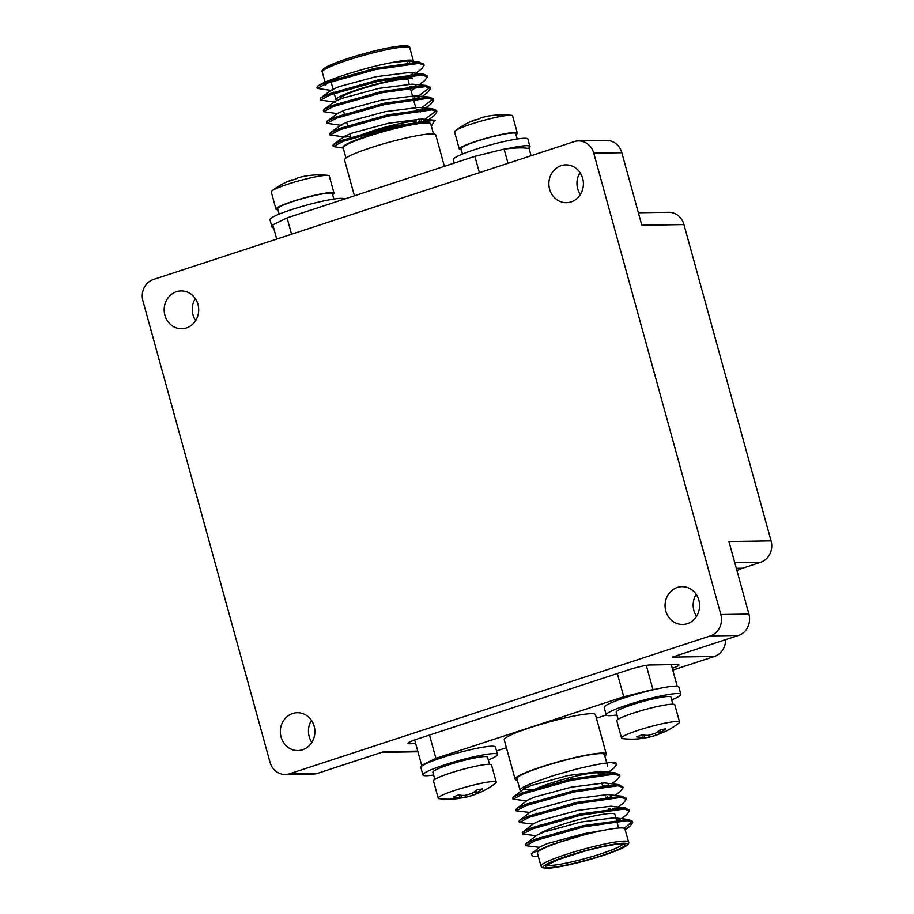 <?xml version="1.0" encoding="UTF-8"?>
<svg xmlns="http://www.w3.org/2000/svg" width="914" height="914" viewBox="0 0 914 914"><rect width="100%" height="100%" fill="white"/><g stroke="black" fill="none" stroke-linecap="round" stroke-linejoin="round"><path stroke-width="1.37" d="M725.59 639.674A17.195 15.698 89.1 0 1 714.428 656.458L672.784 670.111M638.383 212.768L668.637 212.288A17.195 15.698 89.1 0 1 683.935 224.558L771.073 540.905A17.195 15.698 89.1 0 1 760.585 562.304L734.765 562.716M736.958 570.644A37.828 34.538 89.1 0 1 742.545 568.211L760.585 562.304M599.161 773.541A35.258 3.919 164.6 0 0 595.985 772.81A35.258 3.919 164.6 0 0 562.567 779.562A35.258 3.919 164.6 0 0 532.531 790.644M615.865 817.984L614.836 814.26A39.553 4.399 164.6 0 0 611.272 813.437A39.553 4.399 164.6 0 0 573.078 821.206A39.553 4.399 164.6 0 0 539.706 833.705M628.558 842.034L624.925 828.849A45.403 5.05 164.6 0 0 583.463 835.053A45.403 5.05 164.6 0 0 537.386 852.956L541.019 866.141A45.403 5.05 -15.4 0 1 587.085 848.238A45.403 5.05 -15.4 0 1 624.456 841.086A45.403 5.05 -15.4 0 1 628.558 842.034C629.483 843.428 627.712 845.29 623.245 847.632C617.933 850.294 609.924 853.322 599.218 856.692L568.2 864.987L547.086 868.3L542.162 867.592L541.019 866.141M583.463 835.053L550.285 845.027L531.377 853.562L532.394 856.532A54.6 6.067 164.6 0 0 538.277 856.212M616.516 763.967A54.6 6.067 164.6 0 0 616.504 763.636A54.6 6.067 164.6 0 0 611.58 762.493L616.71 764.378L613.797 768.274L608.507 772.124M605.022 773.187L601.389 774.855M526.67 800.824L513.028 799.179L522.831 794.003L571.079 780.316L614.779 774.124L619.909 775.997L617.007 779.893L611.717 783.755M608.553 784.658L604.588 786.474M529.869 812.455L516.227 810.809L526.041 805.634L574.289 791.935L617.978 785.754L623.108 787.628L620.206 791.524L614.916 795.374M611.42 796.437L607.787 798.105M533.068 824.074L519.438 822.44L529.24 817.253L577.488 803.566L621.177 797.374L626.319 799.259L623.405 803.143L618.115 807.005M614.631 808.067L610.986 809.735M536.278 835.704L522.637 834.059L532.439 828.884L580.687 815.185L624.388 809.004L629.518 810.878L626.616 814.774L621.314 818.624M617.83 819.687L616.504 820.304M539.477 847.335L525.836 845.69L535.65 840.503L583.886 826.816L627.587 820.623L632.716 822.497L629.815 826.393L625.05 829.306M611.58 762.493C603.777 763.03 591.735 765.315 575.443 769.36L553.107 775.678L534.484 782.235A45.403 5.05 164.6 0 0 520.089 790.187A45.403 5.05 164.6 0 0 521.243 790.918M533.41 790.096L523.973 788.953C522.808 787.799 526.315 785.56 534.484 782.235M513.531 798.379L512.685 797.933L513.337 797.008L524.316 788.542L531.48 785.412L568.154 775.506L601.378 771.29L604.782 774.489M516.73 809.998L515.884 809.553L516.536 808.627L527.515 800.173L534.679 797.031L571.353 787.137L604.588 782.921L618.949 784.612L622.765 787.045M608.564 784.783L607.993 786.12M519.929 821.629L519.083 821.183L519.735 820.258L530.726 811.792L537.878 808.662L574.563 798.756L607.787 794.54L622.148 796.243L625.964 798.676M611.763 796.402L611.192 797.739M523.139 833.26L522.294 832.814L522.945 831.877L533.925 823.423L541.088 820.292L577.762 810.387L610.986 806.171L625.359 807.862L629.175 810.295M614.962 808.033L614.391 809.37M526.338 844.879L525.493 844.433L526.144 843.508L537.124 835.053L544.287 831.911L580.961 822.006L614.197 817.79L628.558 819.492L632.374 821.252L624.285 828.278M618.161 819.664L617.601 820.989M531.377 853.562L540.334 846.672L547.486 843.542L584.16 833.637L605.068 830.026M602.726 771.45L598.521 773.05M604.52 772.01L599.378 774.329M513.337 797.008L522.488 792.758L570.736 779.059L614.437 772.878L619.566 774.752L619.566 775.426M604.245 785.229L602.589 785.96M516.536 808.627L525.699 804.377L573.935 790.69L618.949 784.612M607.444 796.848L605.788 797.579M519.735 820.258L528.898 816.008L577.145 802.309L622.148 796.243M610.643 808.479L608.987 809.21M522.945 831.877L532.097 827.627L580.344 813.94L625.359 807.862M526.144 843.508L535.296 839.258L583.543 825.559L628.558 819.492M596.339 772.81A45.403 5.05 164.6 0 0 600.098 771.222M607.627 766.069L604.451 754.541A45.403 5.05 164.6 0 0 600.361 753.593A45.403 5.05 164.6 0 0 550.536 764.264A45.403 5.05 164.6 0 0 516.913 778.648L520.089 790.187M604.84 755.958A47.288 5.255 164.6 0 0 606.279 754.039A47.288 5.255 164.6 0 0 602.006 753.056A47.288 5.255 164.6 0 0 550.114 764.161A47.288 5.255 164.6 0 0 515.096 779.151A47.288 5.255 164.6 0 0 517.313 780.076M606.279 754.039L595.437 714.657A47.288 5.255 164.6 0 0 548.446 722.151A47.288 5.255 164.6 0 0 504.242 739.78L515.096 779.151M433.636 775.015A38.696 4.307 -15.4 0 1 422.908 774.935A38.696 4.307 -15.4 0 1 444.661 764.835A38.696 4.307 -15.4 0 1 485.425 754.518A38.696 4.307 -15.4 0 1 497.513 754.393L495.468 746.978A38.696 4.307 164.6 0 0 463.364 751.422A38.696 4.307 164.6 0 0 422.634 765.544A135.855 15.104 -15.4 0 1 421.662 765.304L435.909 758.312L623.748 696.765L652.962 689.533A135.855 15.104 -15.4 0 1 655.578 689.236A38.696 4.307 164.6 0 0 604.2 707.459L606.245 714.874A38.696 4.307 -15.4 0 1 627.998 704.774A38.696 4.307 -15.4 0 1 668.762 694.457A38.696 4.307 -15.4 0 1 680.85 694.32A38.696 4.307 -15.4 0 1 679.091 696.297A38.696 4.307 -15.4 0 1 671.687 699.884M606.279 714.965L596.408 718.198M506.425 747.675L496.553 750.908M497.513 754.393A38.696 4.307 -15.4 0 1 488.339 759.945M422.908 774.935L420.863 767.52A38.696 4.307 -15.4 0 1 422.634 765.544M414.67 739.94L421.662 765.304M671.276 664.638L677.205 686.186M646.301 665.381L652.962 689.533M655.578 689.236A38.696 4.307 -15.4 0 1 678.805 686.905L680.85 694.32M616.973 714.954A38.696 4.307 -15.4 0 1 606.245 714.874M617.338 673.504L623.748 696.765M429.5 735.039L435.909 758.312M434.824 779.368L432.859 772.204A28.38 3.153 -15.4 0 1 448.808 764.789A28.38 3.153 -15.4 0 1 478.708 757.226A28.38 3.153 -15.4 0 1 487.562 757.135L489.538 764.298M671.39 665.061A17.195 1.908 164.6 0 0 672.578 664.627M413.482 740.386L414.785 740.363M618.172 719.295L616.196 712.132A28.38 3.153 -15.4 0 1 632.145 704.728A28.38 3.153 -15.4 0 1 662.044 697.165A28.38 3.153 -15.4 0 1 670.91 697.062L672.875 704.226M672.293 668.363A17.195 1.908 164.6 0 0 678.953 664.901A17.195 1.908 164.6 0 0 677.4 664.547L650.014 664.981A17.195 1.908 164.6 0 0 627.964 670.019L417.584 738.946A17.195 1.908 164.6 0 0 408.021 743.402A17.195 1.908 164.6 0 0 409.575 743.756L415.699 743.653M460.153 798.162C462.061 797.694 461.958 797.442 459.845 797.408C461.958 797.442 462.061 797.694 460.153 798.162A77.29 53.618 -99.2 0 1 455.595 798.882A77.382 77.382 0 0 1 439.485 798.699A30.093 3.348 -15.4 0 1 438.217 798.128L433.464 780.899A30.093 3.348 -15.4 0 1 450.385 773.038A30.093 3.348 -15.4 0 1 482.089 765.018A30.093 3.348 -15.4 0 1 491.492 764.915L496.245 782.144A30.093 3.348 -15.4 0 1 495.434 783.287A77.382 77.382 0 0 1 482.215 791.444A77.29 55.011 68.1 0 1 477.496 793.363C475.554 793.958 475.451 793.706 477.188 792.598C475.451 793.706 475.554 793.958 477.496 793.363M417.755 751.114L383.777 751.662L317.649 773.324A17.195 15.698 89.1 0 1 313.388 774.044L285.305 774.489A17.195 15.698 89.1 0 1 269.996 762.219L142.927 300.877A17.195 15.698 89.1 0 1 153.415 279.478L574.198 141.624A17.195 15.698 89.1 0 1 578.459 140.916A17.195 15.698 89.1 0 1 593.757 153.186L720.826 614.516A17.195 15.698 89.1 0 1 710.338 635.916L289.567 773.77A17.195 15.698 89.1 0 1 285.305 774.489M771.073 540.905L728.949 541.579L748.92 614.071A17.195 15.698 89.1 0 1 738.432 635.47L672.304 657.132L714.428 656.458M643.49 738.101C645.398 737.632 645.295 737.381 643.182 737.347C645.295 737.381 645.398 737.632 643.49 738.101A77.29 53.618 -99.2 0 1 638.932 738.809A77.382 77.382 0 0 1 622.822 738.626A30.093 3.348 -15.4 0 1 621.554 738.055L616.801 720.826A30.093 3.348 -15.4 0 1 633.722 712.966A30.093 3.348 -15.4 0 1 665.438 704.945A30.093 3.348 -15.4 0 1 674.829 704.843L679.582 722.071A30.093 3.348 -15.4 0 1 678.782 723.214A77.382 77.382 0 0 1 665.552 731.371A77.29 55.011 68.1 0 1 660.833 733.291C658.891 733.885 658.8 733.634 660.525 732.537C658.8 733.634 658.891 733.885 660.833 733.291M438.217 798.128A30.093 3.348 -15.4 0 1 455.138 790.267A30.093 3.348 -15.4 0 1 486.842 782.247A30.093 3.348 -15.4 0 1 496.245 782.144M311.834 742.396A18.92 17.263 89.1 0 1 311.48 720.392M696.548 616.356A18.92 17.263 89.1 0 1 696.194 594.351M302.603 749.743A18.92 17.263 89.1 0 1 297.918 750.531A18.92 17.263 89.1 0 1 280.347 731.897A18.92 17.263 89.1 0 1 297.313 712.703A18.92 17.263 89.1 0 1 314.679 728.744A18.92 17.263 89.1 0 1 302.603 749.743M186.422 327.943A18.92 17.263 89.1 0 1 181.737 328.732A18.92 17.263 89.1 0 1 164.166 310.097A18.92 17.263 89.1 0 1 181.132 290.915A18.92 17.263 89.1 0 1 198.498 306.955A18.92 17.263 89.1 0 1 186.422 327.943M571.136 201.914A18.92 17.263 89.1 0 1 566.44 202.702A18.92 17.263 89.1 0 1 548.88 184.057A18.92 17.263 89.1 0 1 565.846 164.874A18.92 17.263 89.1 0 1 583.201 180.915A18.92 17.263 89.1 0 1 571.136 201.914M687.317 623.702A18.92 17.263 89.1 0 1 682.632 624.491A18.92 17.263 89.1 0 1 665.061 605.856A18.92 17.263 89.1 0 1 682.027 586.662A18.92 17.263 89.1 0 1 699.381 602.703A18.92 17.263 89.1 0 1 687.317 623.702M621.554 738.055A30.093 3.348 -15.4 0 1 638.475 730.206A30.093 3.348 -15.4 0 1 670.179 722.186A30.093 3.348 -15.4 0 1 679.582 722.071M459.216 795.1L459.845 797.408A77.29 55.011 -111.9 0 1 453.23 796.951A74.103 40.387 -63.1 0 0 458.165 794.963A77.29 55.011 68.1 0 0 464.78 795.42L471.807 793.478A77.29 53.618 -99.2 0 0 477.097 789.719A74.103 41.553 31.5 0 0 482.478 788.851A77.29 53.618 80.8 0 1 477.188 792.598L476.525 790.187M477.234 793.443A77.29 55.011 -111.9 0 1 472.561 795.34L472.184 795.466A77.382 77.382 0 0 1 466.026 797.179L465.534 797.294A77.29 53.618 80.8 0 1 460.713 798.025M472.012 793.352L472.561 795.34L465.534 797.294L465.02 795.42M578.459 140.916L606.542 140.459A17.195 15.698 89.1 0 1 621.84 152.729L641.811 225.232L683.935 224.558M195.653 320.608A18.92 17.263 89.1 0 1 195.299 298.592M580.356 194.568A18.92 17.263 89.1 0 1 580.013 172.552M642.553 735.039L643.182 737.347A77.29 55.011 -111.9 0 1 636.567 736.878A74.103 40.387 -63.1 0 0 641.502 734.902A77.29 55.011 68.1 0 0 648.117 735.359L655.144 733.416A77.29 53.618 -99.2 0 0 660.445 729.658A74.103 41.553 31.5 0 0 665.815 728.778A77.29 53.618 80.8 0 1 660.525 732.537L659.862 730.126M660.571 733.382A77.29 55.011 -111.9 0 1 655.909 735.279L655.521 735.404A77.382 77.382 0 0 1 649.363 737.118L648.871 737.221A77.29 53.618 80.8 0 1 644.05 737.964M655.349 733.291L655.909 735.279L648.871 737.221L648.357 735.359M531.103 155.746L529.16 148.708A135.855 15.104 164.6 0 0 528.189 148.456A135.855 15.104 164.6 0 0 506.722 148.811A135.855 15.104 164.6 0 0 504.094 149.108L474.892 156.34L287.053 217.886L272.795 224.878L276.714 239.091M508.013 163.309L504.094 149.108M479.393 172.689L474.892 156.34M291.555 234.224L287.053 217.886M528.189 148.456A38.696 4.307 164.6 0 0 529.949 146.48A38.696 4.307 164.6 0 0 506.722 148.811M273.012 225.655A38.696 4.307 164.6 0 0 272.006 227.095A38.696 4.307 164.6 0 0 273.606 227.826M529.949 146.48L527.915 139.077A38.696 4.307 164.6 0 0 474.812 149.599A38.696 4.307 164.6 0 0 453.31 159.619L454.258 163.103M344.544 199.046A38.696 4.307 164.6 0 0 291.475 209.66A38.696 4.307 164.6 0 0 269.961 219.691L272.006 227.095M354.415 195.813L344.544 159.973A47.288 5.255 -15.4 0 1 379.561 144.983A47.288 5.255 -15.4 0 1 431.465 133.878A47.288 5.255 -15.4 0 1 435.727 134.861L444.398 166.337M462.473 154.066L460.987 148.639A28.38 3.153 -15.4 0 1 476.754 141.293A28.38 3.153 -15.4 0 1 515.69 133.57L517.187 138.997M279.136 214.127L277.65 208.712A28.38 3.153 -15.4 0 1 293.417 201.354A28.38 3.153 -15.4 0 1 332.353 193.642L333.85 199.058M345.972 158.053L343.184 147.942A45.403 5.05 -15.4 0 1 343.173 147.702A45.403 5.05 -15.4 0 1 386.599 130.748A45.403 5.05 -15.4 0 1 430.723 123.824L433.51 133.935M515.987 134.644A30.093 3.348 164.6 0 0 517.347 133.113A30.093 3.348 164.6 0 0 476.057 141.304A30.093 3.348 164.6 0 0 459.319 149.096A30.093 3.348 164.6 0 0 461.273 149.713M332.65 194.716A30.093 3.348 164.6 0 0 334.01 193.185A30.093 3.348 164.6 0 0 292.709 201.366A30.093 3.348 164.6 0 0 275.982 209.169A30.093 3.348 164.6 0 0 277.936 209.786M431.374 126.166L434.676 120.248A54.6 6.067 -15.4 0 0 410.535 123.847C379.767 130.485 339.14 144.675 343.173 147.702M517.347 133.113L512.605 115.884A30.093 3.348 164.6 0 0 511.337 115.313A30.093 3.348 164.6 0 0 471.304 124.076A30.093 3.348 164.6 0 0 455.378 130.725A30.093 3.348 164.6 0 0 454.578 131.867L459.319 149.096M334.01 193.185L329.269 175.945A30.093 3.348 164.6 0 0 328 175.385A30.093 3.348 164.6 0 0 287.967 184.137A30.093 3.348 164.6 0 0 272.041 190.798A30.093 3.348 164.6 0 0 271.241 191.929L275.982 209.169M425.684 121.094L421.72 119.037L388.496 123.253L351.821 133.158L344.727 136.243L344.898 137.054L350.565 136.494M420.303 112.136L422.417 108.903M424.873 119.334L436.595 110.503L432.276 108.686L418.521 107.418L385.297 111.634L348.611 121.528L341.516 124.624L341.687 125.424L326.858 123.31L336.672 118.135L384.92 104.436L428.609 98.244L433.739 100.129L431.271 103.693L425.593 108.069M417.104 100.506L419.218 97.272M421.674 107.703L433.396 98.872L429.077 97.055L415.322 95.787L382.086 100.003L345.412 109.909L338.317 112.993L338.488 113.793L323.659 111.679L333.461 106.504L381.709 92.805L425.41 86.624L430.54 88.498L428.072 92.074L422.394 96.438M411.094 90.737L413.905 88.886L416.019 85.653M418.475 96.073L430.197 87.253L425.867 85.436L412.111 84.157L378.887 88.372L342.213 98.278L335.118 101.363L324.082 109.417L323.316 110.434L324.162 110.88M412.602 75.325L412.808 74.023M426.998 76.296L426.987 75.622L422.668 73.805L408.912 72.537L375.688 76.753L339.003 86.659L331.908 89.743L320.883 97.787L320.117 98.803L320.963 99.249M409.392 63.706L409.609 62.403M410.535 123.847L391.318 127.686L343.07 141.384L333.267 146.56L343.23 148.091M423.388 121.436L425.261 120.557M428.792 119.688L434.47 115.324L436.938 111.748L431.808 109.874L388.119 116.067L339.871 129.754L330.068 134.929L344.898 137.054M418.418 110.605L422.051 108.937M415.219 98.975L418.852 97.307M412.02 87.356L415.653 85.688M419.183 84.819L424.861 80.443L427.341 76.867L422.211 74.994L378.51 81.186L330.262 94.873L320.46 100.06L335.289 102.174M411.129 74.674L412.454 74.057M413.288 75.268L421.662 68.824L424.13 65.248L419 63.374L375.311 69.555L327.063 83.254L317.249 88.43L332.079 90.543M434.676 120.248L390.975 126.44L342.727 140.128L333.69 144.286L332.924 145.315L333.77 145.749M419.617 121.699L421.274 120.979M432.276 108.686L387.776 114.81L339.528 128.508L330.491 132.667L329.714 133.684L330.56 134.13M416.418 110.08L418.075 109.349M429.077 97.055L384.566 103.179L336.329 116.878L327.292 121.036L326.515 122.053L327.361 122.499M413.219 98.449L414.876 97.729M425.867 85.436L381.367 91.56L333.119 105.259L324.082 109.417M410.009 86.83L411.666 86.099M422.668 73.805L378.168 79.929L329.92 93.628L320.883 97.787M423.788 64.666L423.788 64.003L418.658 62.118L374.969 68.31L326.721 81.997L317.935 85.985C325.041 80.398 365.052 67.499 390.884 62.758L406.821 61.01L419.469 62.186M317.352 88.052A54.6 6.067 -15.4 0 1 317.032 87.607A54.6 6.067 -15.4 0 1 317.935 85.985M511.337 115.313A77.382 77.382 0 0 0 497.387 114.958A74.103 29.328 104.6 0 0 496.451 115.061A77.29 70.549 -90.9 0 0 491.915 115.518A77.382 77.382 0 0 0 482.432 117.426L481.804 117.598A77.29 30.368 71.9 0 0 478.639 119.128A74.103 62.7 -155.4 0 0 472.024 121.288A77.29 30.368 -108.1 0 1 474.435 120.031A77.29 30.368 -108.1 0 1 475.189 119.768L475.691 119.997M328 175.385A77.382 77.382 0 0 0 314.05 175.031A74.103 29.328 104.6 0 0 313.114 175.122A77.29 70.549 -90.9 0 0 308.578 175.579A77.382 77.382 0 0 0 299.095 177.487L298.467 177.67A77.29 30.368 71.9 0 0 295.302 179.19A74.103 62.7 -155.4 0 0 288.687 181.36A77.29 30.368 -108.1 0 1 291.098 180.092A77.29 30.368 -108.1 0 1 291.852 179.83L292.354 180.069M325.898 85.162A45.403 5.05 -15.4 0 1 337.506 78.296M390.884 62.758A45.403 5.05 -15.4 0 1 413.436 61.055A45.403 5.05 -15.4 0 1 413.345 61.615M333.896 92.177L335.986 99.752A39.553 4.399 -15.4 0 1 365.269 87.218A39.553 4.399 -15.4 0 1 408.672 77.93A39.553 4.399 -15.4 0 1 412.248 78.753L410.992 74.194M340.237 99.009L340.122 98.609A35.258 3.919 -15.4 0 1 366.24 87.436A35.258 3.919 -15.4 0 1 404.925 79.164A35.258 3.919 -15.4 0 1 408.101 79.895L409.255 84.077M419.023 121.254A35.258 3.919 -15.4 0 1 419.629 121.745A35.258 3.919 -15.4 0 1 419.606 122.065M356.974 136.712A35.258 3.919 -15.4 0 1 387.867 126.44A35.258 3.919 -15.4 0 1 416.453 121.014M418.92 121.276A35.166 3.907 -15.4 0 1 419.549 121.768A35.166 3.907 -15.4 0 1 419.526 122.088M357.1 136.666A35.166 3.907 -15.4 0 1 387.902 126.44A35.166 3.907 -15.4 0 1 416.373 121.036M546.983 864.975A39.553 4.399 164.6 0 0 585.954 858.326A39.553 4.399 164.6 0 0 622.834 844.079M621.303 843.919A41.267 4.593 -15.4 0 1 581.795 861.411A41.267 4.593 -15.4 0 1 552.616 861.879A41.267 4.593 -15.4 0 1 621.303 843.919M623.405 843.234A43.678 4.856 164.6 0 0 550.708 862.233A43.678 4.856 164.6 0 0 581.601 861.742A43.678 4.856 164.6 0 0 623.405 843.234M409.175 742.294L409.575 743.756M738.432 635.47L710.338 635.916M317.649 773.324L289.567 773.77M748.92 614.071L720.826 614.516M580.893 173.991L579.179 174.026M579.91 193.871L580.79 193.848M621.84 152.729L593.757 153.186M736.307 568.314L742.545 568.211M696.091 615.659L696.971 615.648M322.265 71.978C321.34 70.584 323.11 68.721 327.578 66.379C332.879 63.717 340.888 60.69 351.604 57.319C375.22 50.19 392.746 46.328 404.182 45.7C408.238 45.769 410.112 46.5 409.803 47.871A45.403 5.05 164.6 0 0 405.713 46.922A45.403 5.05 164.6 0 0 355.889 57.593A45.403 5.05 164.6 0 0 322.265 71.978L325.087 82.226M323.636 70.15A43.678 4.856 -15.4 0 1 354.552 56.417A43.678 4.856 -15.4 0 1 403.748 45.769M533.753 801.555L534.096 802.8M536.952 813.174L537.295 814.431M540.151 824.805L540.494 826.05M599.241 773.827L599.584 775.072M601.72 782.83L602.783 786.703M605.651 797.077L605.993 798.322M608.85 808.696L609.192 809.953M539.271 837.807L539.614 839.063M616.367 819.824L618.629 828.015M546.652 864.587L546.595 865.352L558.397 859.537L584.343 851.231C601.229 846.707 613.408 844.285 620.88 843.988L623.359 844.205L622.914 843.588M620.115 819.504L616.927 821.835M629.815 826.393L625.176 829.775M602.029 771.359L615.75 772.981M632.716 822.497L632.374 821.252M629.518 810.878L629.175 809.621M626.307 799.247L625.964 798.002M623.108 787.628L622.765 786.371M619.909 775.997L619.566 774.752M616.71 764.378L616.504 763.636M525.836 845.69L525.493 844.433M522.637 834.059L522.294 832.814M519.438 822.44L519.083 821.183M516.227 810.809L515.884 809.553M513.028 799.179L512.685 797.933M381.686 752.348L417.927 751.765M460.873 795.271L461.524 797.625M475.269 791.158L475.954 793.615M644.21 735.21L644.861 737.564M658.606 731.086L659.291 733.554M333.69 144.286L344.727 136.243M330.491 132.667L341.516 124.624M327.292 121.036L338.317 112.993M435.304 120.294L421.937 119.06M317.032 87.607L317.249 88.43M320.117 98.803L320.46 100.06M323.316 110.434L323.659 111.679M326.515 122.053L326.858 123.31M329.714 133.684L330.068 134.929M332.924 145.315L333.267 146.56M423.788 63.991L424.13 65.248M426.987 75.622L427.341 76.867M430.197 87.241L430.54 88.498M433.396 98.872L433.739 100.117M436.595 110.503L436.938 111.748M474.435 120.031A77.382 77.382 0 0 0 455.378 130.725M291.098 180.092A77.382 77.382 0 0 0 272.041 190.798M325.19 82.591L325.533 83.848M409.803 47.871L413.436 61.055M408.135 63.82L407.793 62.575M333.039 89.081L330.879 81.22M419.629 121.745L418.863 118.946M416.624 110.823L416.281 109.577M415.653 107.326L413.071 97.947M412.454 95.696L409.872 86.327M351.125 138.551L349.845 133.89M347.926 126.932L346.646 122.27M344.727 115.301L343.436 110.64M341.516 103.682L341.173 102.425M395.751 126.703L395.408 125.458M374.5 131.787L374.157 130.531"/></g></svg>
